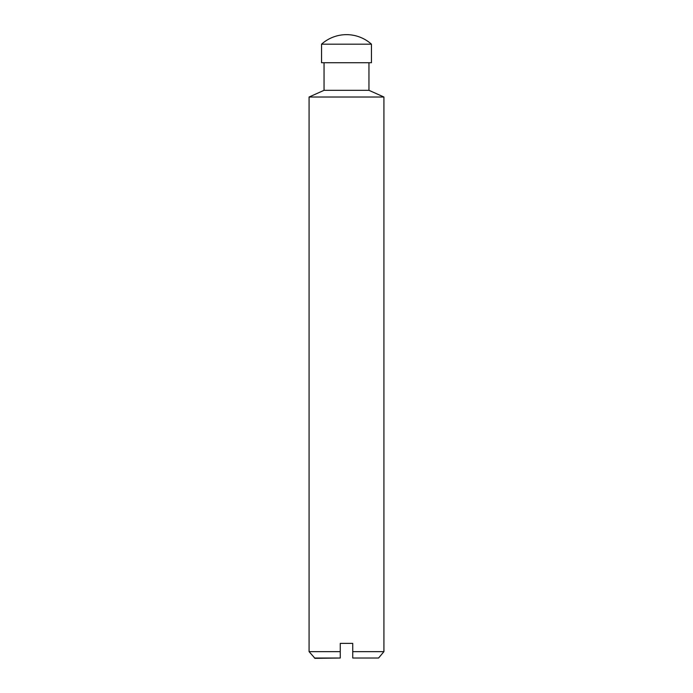 <?xml version="1.0" encoding="UTF-8"?>
<svg xmlns="http://www.w3.org/2000/svg" width="693" height="693" viewBox="0 0 693 693"><rect width="100%" height="100%" fill="white"/><g stroke="black" fill="none" stroke-linecap="round" stroke-linejoin="round"><path stroke-width="1.04" d="M346.5 44.179L371.448 44.179A37.422 37.422 0 0 0 321.552 44.179L346.5 44.179M321.552 44.179L321.552 62.717L371.448 62.717L371.448 44.179M314.414 658.021L340.263 658.021L314.986 658.35L309.078 651.645L309.078 97.02L324.047 90.315L368.953 90.315L368.953 62.717M309.078 97.02L383.922 97.02L368.953 90.315M340.263 658.021L340.263 643.381L352.737 643.381L352.737 651.645L383.922 651.645L383.922 97.02M378.586 658.021L352.737 658.021L378.586 658.021L383.922 651.645M352.737 651.645L352.737 658.021M309.078 651.645L340.263 651.645M324.047 90.315L324.047 62.717"/></g></svg>
